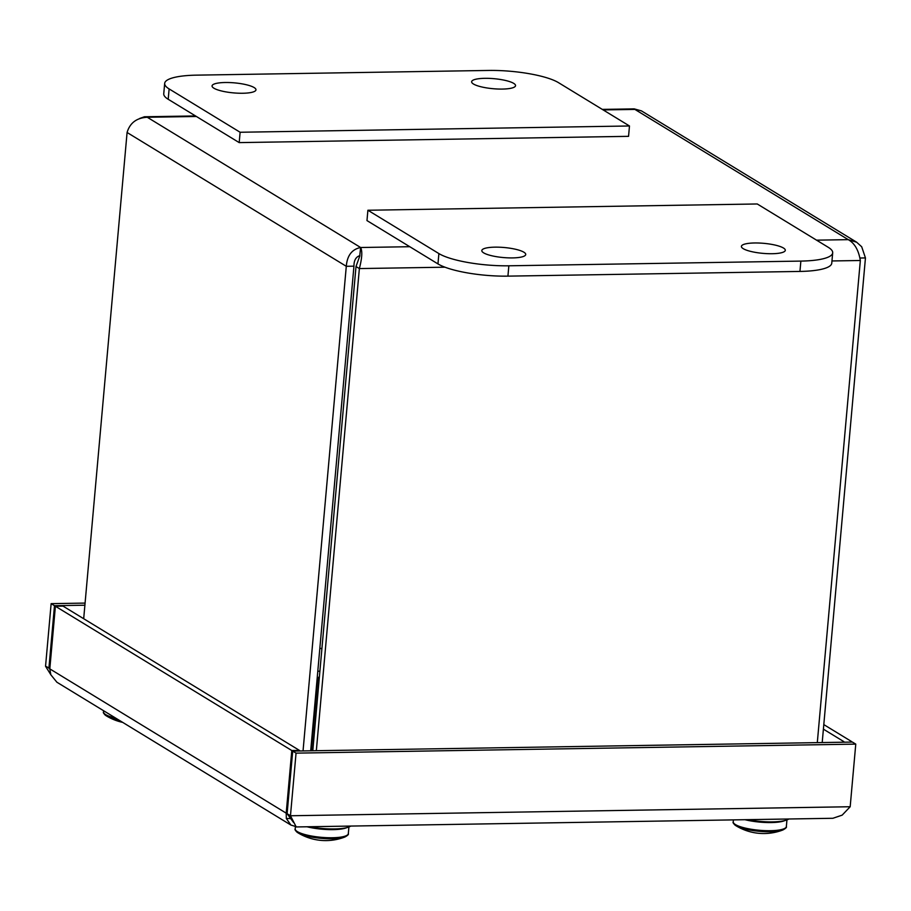 <?xml version="1.0" encoding="UTF-8"?>
<svg xmlns="http://www.w3.org/2000/svg" width="911" height="911" viewBox="0 0 911 911"><rect width="100%" height="100%" fill="white"/><g stroke="black" fill="none" stroke-linecap="round" stroke-linejoin="round"><path stroke-width="1.37" d="M213.903 88.208A22.046 5.033 -174.9 0 1 212.058 85.919A22.046 5.033 -174.9 0 1 234.469 82.867A22.046 5.033 -174.9 0 1 255.968 89.847A22.046 5.033 -174.9 0 1 238.295 93.195A22.046 5.033 -174.9 0 1 213.903 88.208M473.481 84.028A22.046 5.033 -174.9 0 1 471.636 81.739A22.046 5.033 -174.9 0 1 494.047 78.688A22.046 5.033 -174.9 0 1 515.546 85.657A22.046 5.033 -174.9 0 1 497.873 89.016A22.046 5.033 -174.9 0 1 473.481 84.028M558.489 82.65L629.478 125.98L628.556 136.331L239.194 142.606L168.205 99.276A53.328 12.173 5.1 0 1 163.752 93.742L164.675 83.402A53.328 12.173 -174.9 0 1 196.503 75.146L488.524 70.443A53.328 12.173 -174.9 0 1 558.489 82.65M629.478 125.98L240.117 132.254L169.127 88.925A53.328 12.173 -174.9 0 1 164.675 83.402M240.117 132.254L239.194 142.606M319.408 676.691L318.406 677.488A17.628 4.031 5.1 0 0 317.825 678.376A17.628 4.031 5.1 0 0 319.101 680.084M783.471 248.031A22.046 5.033 -174.9 0 1 785.305 250.309A22.046 5.033 -174.9 0 1 762.906 253.36A22.046 5.033 -174.9 0 1 741.395 246.391A22.046 5.033 -174.9 0 1 759.079 243.032A22.046 5.033 -174.9 0 1 783.471 248.031M523.893 252.21A22.046 5.033 -174.9 0 1 525.727 254.488A22.046 5.033 -174.9 0 1 503.327 257.551A22.046 5.033 -174.9 0 1 481.817 250.571A22.046 5.033 -174.9 0 1 499.501 247.211A22.046 5.033 -174.9 0 1 523.893 252.21M366.974 220.587L437.963 263.917A53.328 12.173 5.1 0 0 507.928 276.135L799.949 271.432A53.328 12.173 5.1 0 0 831.766 263.177L832.688 252.825A53.328 12.173 -174.9 0 1 800.871 261.093L508.85 265.796A53.328 12.173 -174.9 0 1 438.886 253.577L367.896 210.247L366.974 220.587M367.896 210.247L757.257 203.973L828.247 247.302A53.328 12.173 -174.9 0 1 832.688 252.825M359.651 256.674L360.631 247.507C351.953 249.261 347.171 255.524 346.294 266.297L303.044 750.915M83.687 618.717L127.084 132.494C129.92 122.917 136.65 117.838 147.275 117.268L144.416 116.779L139.588 118.487M312.792 750.766L356.007 266.536L359.913 255.638C355.916 256.834 353.935 260.341 353.946 266.171L310.697 750.801M822.2 742.556L865.45 257.927L861.692 246.767L856.693 242.258L848.255 239.65C854.575 243.169 858.606 250.126 860.337 260.5L817.304 742.636M316.333 750.71L359.367 268.574C362.077 258.132 362.51 251.106 360.631 247.507L409.756 246.71M602.296 109.388L634.193 108.876L641.435 110.88L856.704 242.235M353.946 266.171L346.294 266.297L127.084 132.494M356.007 266.536L359.367 268.574L444.967 267.196M859.859 258.018L865.45 257.927M315.491 697.154L316.151 697.143M317.802 671.236L319.898 671.202M312.097 742.659L311.46 742.271M293.593 822.508L287.113 813.705L292.704 751.085L296.052 753.135L855.771 744.116L850.179 806.736L842.163 815.14L832.882 818.283L296.223 826.949L290.461 815.755L850.179 806.736M292.704 751.085L852.411 742.066L855.771 744.116M287.159 813.136L286.202 813.159L286.327 818.488L290.916 825.059L295.551 826.471M287.113 813.705L290.461 815.755L296.052 753.135M85.087 603.093L51.141 603.64L45.55 666.271L50.777 674.641M49.809 669.016L48.898 668.31L54.489 605.69L51.141 603.64M299.4 750.983L299.446 750.402L291.793 750.527L286.202 813.159L49.809 668.868L55.4 606.248L291.793 750.527M55.4 606.248L63.053 606.122L299.446 750.402M84.894 605.2L54.489 605.69M851.455 742.078L843.802 742.203M843.848 741.634L823.396 729.153M851.512 741.508L823.806 724.598M290.916 825.059L56.892 682.225L50.811 674.744L49.809 668.868M49.866 668.298L45.55 666.271M760.093 831.379A25.929 5.921 5.1 0 0 782.891 829.978C785.749 828.418 786.91 827.279 786.352 826.562A26.658 6.092 -174.9 0 1 760.207 830.342A26.658 6.092 -174.9 0 1 733.241 821.824C732.569 822.428 733.503 823.749 736.042 825.787A25.929 5.921 5.1 0 0 760.093 831.379M734.015 823.886A25.929 5.921 5.1 0 0 736.042 825.787A53.328 53.328 0 0 0 757.064 833.121A53.282 2.915 99.5 0 0 757.087 833.121A53.305 53.248 -127.2 0 0 761.778 833.497A53.328 53.328 0 0 0 782.891 829.978M788.801 819.012A29.505 6.741 -174.9 0 1 774.532 821.824A29.505 6.741 -174.9 0 1 747.772 819.672M322.05 838.427A25.929 5.921 5.1 0 0 344.859 837.027C347.717 835.478 348.867 834.339 348.321 833.622A26.658 6.092 -174.9 0 1 322.175 837.391A26.658 6.092 -174.9 0 1 295.198 828.885C294.526 829.488 295.471 830.809 298.011 832.848A25.929 5.921 5.1 0 0 322.05 838.427M295.973 830.934A25.929 5.921 5.1 0 0 298.011 832.848A53.328 53.328 0 0 0 319.032 840.181A53.282 2.915 99.5 0 0 319.055 840.181A53.305 53.248 -127.2 0 0 323.735 840.557A53.328 53.328 0 0 0 344.859 837.027M350.758 826.072A29.505 6.741 -174.9 0 1 336.489 828.885A29.505 6.741 -174.9 0 1 309.729 826.732M104.309 713.951A25.929 5.921 5.1 0 0 106.336 715.864A25.929 5.921 5.1 0 0 118.487 719.815M169.127 88.925L168.205 99.276M438.886 253.577L437.963 263.917M508.85 265.796L507.928 276.135M800.871 261.093L799.949 271.432M319.829 648.495L321.925 648.461M860.337 260.5L831.971 260.956M816.541 240.162L848.255 239.65L634.887 109.411L603.173 109.924M196.4 116.483L147.275 117.268L360.631 247.507M286.316 818.488L291.531 818.579M745.039 819.718A26.658 6.092 5.1 0 0 760.936 822.212A26.658 6.092 5.1 0 0 784.883 820.56M786.352 826.345A26.658 6.092 -174.9 0 1 786.352 826.562L786.945 819.934M306.996 826.778A26.658 6.092 5.1 0 0 322.904 829.272A26.658 6.092 5.1 0 0 346.84 827.621M348.321 833.406A26.658 6.092 -174.9 0 1 348.321 833.622L348.913 826.994M115.879 718.221A26.658 6.092 -174.9 0 1 103.535 711.89C102.863 712.493 103.797 713.825 106.336 715.864A53.328 53.328 0 0 0 122.712 722.4M311.368 750.789L317.825 678.376M195.523 115.948L144.428 116.767M733.412 819.911L733.241 821.824M295.415 826.471L295.198 828.885M103.638 710.751L103.535 711.89"/></g></svg>
